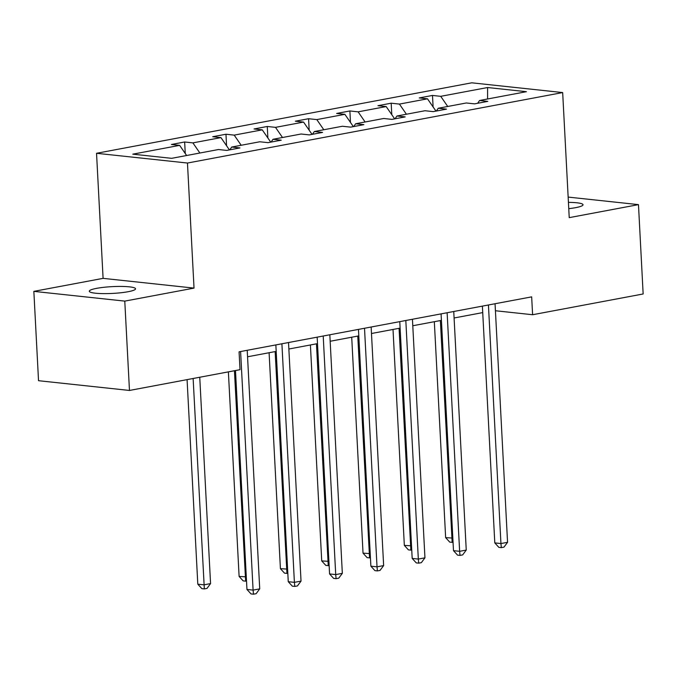 <?xml version="1.0" encoding="UTF-8"?>
<svg xmlns="http://www.w3.org/2000/svg" width="677" height="677" viewBox="0 0 677 677"><rect width="100%" height="100%" fill="white"/><g stroke="black" fill="none" stroke-linecap="round" stroke-linejoin="round"><path stroke-width="1.02" d="M128.148 291.711A23.153 3.393 -3 0 0 135.535 288.808A23.153 3.393 -3 0 0 121.581 286.43A23.153 3.393 -3 0 0 96.684 288.334A23.153 3.393 -3 0 0 89.296 291.237A23.153 3.393 -3 0 0 103.251 293.615A23.153 3.393 -3 0 0 128.148 291.711M568.756 208.66A23.153 3.393 -3 0 0 575.636 207.661A23.153 3.393 -3 0 0 583.024 204.759A23.153 3.393 -3 0 0 568.426 202.372M33.85 291.364L124.78 301.113L194.028 288.106L103.09 278.357L33.85 291.364L38.53 380.702L129.468 390.451L240.013 369.684L239.074 351.82L531.665 296.864L532.604 314.729L643.15 293.97L638.47 204.632L568.147 197.092M103.09 278.357L96.54 153.29L471.742 82.814L562.672 92.563L187.47 163.039L96.54 153.29M124.78 301.113L129.468 390.451M186.64 155.507L179.65 145.36L171.416 144.48L184.652 141.992L185.261 153.501M447.717 106.467L440.727 96.329L487.592 87.528L526.427 91.691L479.561 100.492L487.795 101.372L474.552 103.86L466.318 102.98L438.256 108.252L446.49 109.132L433.246 111.62L425.012 110.732L396.942 116.004L405.176 116.893L391.941 119.38L383.707 118.492L355.637 123.764L363.871 124.653L350.635 127.132L342.401 126.252L314.331 131.524L322.565 132.404L309.33 134.892L301.096 134.012L273.026 139.284L281.26 140.164L268.024 142.652L259.79 141.772L231.72 147.044L239.954 147.924L226.71 150.412L218.476 149.524L171.611 158.333L132.785 154.17L179.65 145.36M199.884 153.019L192.886 142.881L184.652 141.992M192.886 142.881L220.956 137.609L212.722 136.72L225.966 134.241L226.567 145.741M241.19 145.267L234.191 135.121L225.966 134.241M234.191 135.121L262.261 129.849L254.027 128.969L267.271 126.481L267.872 137.981M282.495 137.507L275.505 127.361L267.271 126.481M275.505 127.361L303.567 122.088L295.333 121.208L308.577 118.72L309.177 130.229M323.801 129.747L316.811 119.601L308.577 118.72M316.811 119.601L344.872 114.328L336.647 113.448L349.882 110.96L350.483 122.469M365.106 121.987L358.116 111.84L349.882 110.96M358.116 111.84L386.186 106.568L377.952 105.688L391.188 103.2L391.788 114.709M406.412 114.227L399.422 104.089L391.188 103.2M399.422 104.089L427.492 98.817L419.258 97.928L432.493 95.44L433.102 106.949M440.727 96.329L432.493 95.44M229.808 149.829L231.72 147.044M229.427 149.896L220.956 137.609M271.113 142.068L273.026 139.284M270.741 142.145L262.261 129.849M312.419 134.317L314.331 131.524M312.046 134.385L303.567 122.088M353.724 126.557L355.637 123.764M353.352 126.624L344.872 114.328M395.029 118.797L396.942 116.004M394.657 118.864L386.186 106.568M436.343 111.036L438.256 108.252M435.963 111.104L427.492 98.817M477.649 103.276L479.561 100.492M194.028 288.106L187.47 163.039M562.672 92.563L569.23 217.639L638.47 204.632M495.42 310.743L532.604 314.729M247.554 356.779L276.191 351.397M288.859 349.019L317.496 343.637M330.173 341.259L358.81 335.885M371.478 333.499L400.115 328.125M412.784 325.747L441.421 320.365M454.089 317.987L482.726 312.605M487.584 98.986L487.592 87.528M482.388 306.122L494.794 542.903L500.938 543.555L488.439 304.98M507.555 542.319L503.976 547.134L501.327 547.634L500.938 543.555L507.555 542.319L495.056 303.745M501.327 547.634L498.864 547.371L494.794 542.903M434.329 321.693L445.644 537.631L452.828 538.088M440.372 320.56L452.168 542.362L449.714 542.099L445.644 537.631M453.048 542.201L452.168 542.362M441.082 313.883L453.488 550.655L459.632 551.315L447.133 312.74M466.25 550.071L462.67 554.895L460.022 555.394L459.632 551.315L466.25 550.071L453.751 311.496M460.022 555.394L457.559 555.132L453.488 550.655M399.777 321.634L412.183 558.415L418.327 559.075L405.819 320.5M424.944 557.831L421.356 562.655L418.716 563.154L418.327 559.075L424.944 557.831L412.445 319.256M418.716 563.154L416.253 562.883L412.183 558.415M393.015 329.454L404.338 545.391L411.523 545.848M399.066 328.32L410.863 550.122L408.409 549.859L404.338 545.391M411.734 549.961L410.863 550.122M351.71 337.214L363.033 553.143L370.217 553.608M357.761 336.08L369.557 557.882L367.103 557.62L363.033 553.143M370.429 557.713L369.557 557.882M358.463 329.394L370.878 566.175L377.021 566.835L364.514 328.26M383.639 565.591L380.051 570.415L377.402 570.906L377.021 566.835L383.639 565.591L371.14 327.016M377.402 570.906L374.948 570.643L370.878 566.175M310.404 344.974L321.719 560.903L328.912 561.368M316.455 343.84L328.252 565.642L325.798 565.371L321.719 560.903M329.124 565.473L328.252 565.642M317.158 337.154L329.572 573.935L335.716 574.595L323.208 336.02M342.334 573.351L338.745 578.166L336.097 578.666L335.716 574.595L342.334 573.351L329.826 334.776M336.097 578.666L333.643 578.403L329.572 573.935M269.099 352.734L280.413 568.663L287.607 569.129M275.15 351.591L286.946 573.394L284.492 573.131L280.413 568.663M287.818 573.233L286.946 573.394M275.852 344.915L288.258 581.695L294.402 582.347L281.903 343.772M301.028 581.111L297.44 585.927L294.791 586.426L294.402 582.347L301.028 581.111L288.52 342.537M294.791 586.426L292.337 586.164L288.258 581.695M228.386 371.868L239.108 576.423L246.293 576.88M234.437 370.734L245.641 581.154L243.178 580.891L239.108 576.423M246.513 580.993L245.641 581.154M235.486 370.539L246.953 589.447L253.096 590.107L240.597 351.532M259.723 588.863L256.134 593.687L253.486 594.186L253.096 590.107L259.723 588.863L247.215 350.288M253.486 594.186L251.032 593.924L246.953 589.447M187.08 379.628L197.802 584.183L203.946 584.835L210.564 583.599L199.749 377.25M193.131 378.494L204.336 588.914L201.873 588.651L197.802 584.183M210.564 583.599L206.984 588.415L204.336 588.914"/></g></svg>
